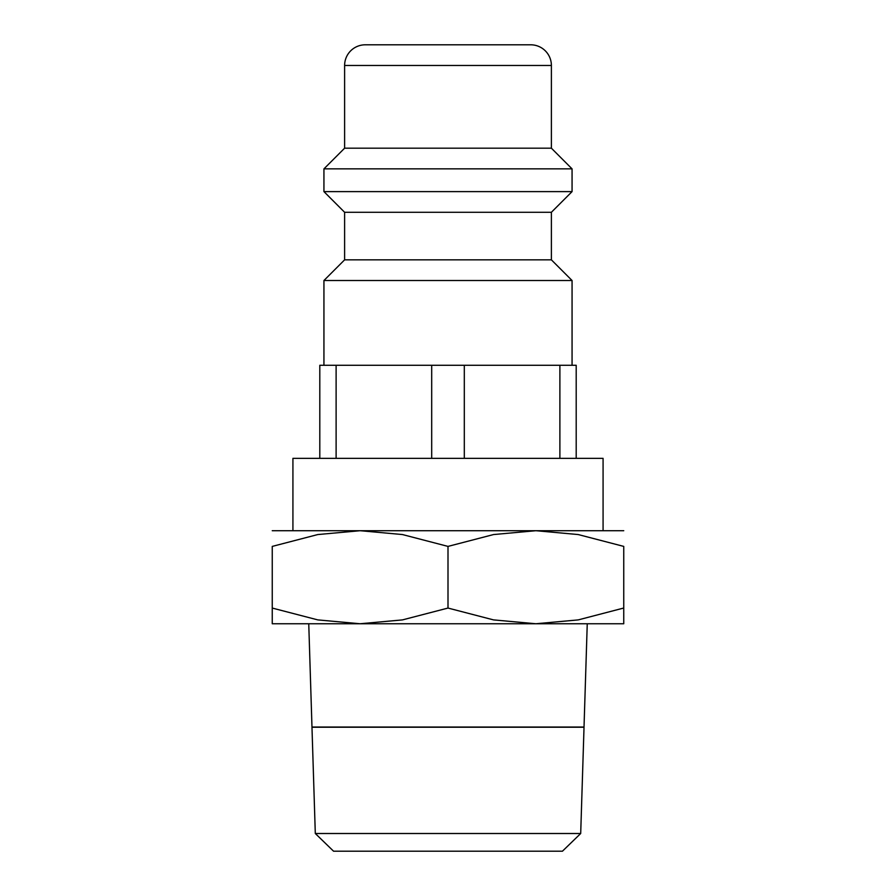 <?xml version="1.0" encoding="UTF-8"?>
<svg xmlns="http://www.w3.org/2000/svg" width="896" height="896" viewBox="0 0 896 896"><rect width="100%" height="100%" fill="white"/><g stroke="black" fill="none" stroke-linecap="round" stroke-linejoin="round"><path stroke-width="1.34" d="M551.387 259.84L344.613 259.84L344.613 212.285L551.387 212.285L551.387 259.84L572.062 280.515L323.938 280.515L323.938 365.288M551.387 65.475L344.613 65.475A20.675 20.675 0 0 1 365.288 44.8L530.712 44.8A20.675 20.675 0 0 1 551.387 65.475L551.387 148.187L572.062 168.862L572.062 191.61L323.938 191.61L344.613 212.285M572.062 168.862L323.938 168.862L323.938 191.61M551.387 148.187L344.613 148.187L323.938 168.862M431.693 458.338L431.693 365.288L576.195 365.288L576.195 458.338M292.925 530.712L292.925 458.338L603.075 458.338L603.075 530.712M623.75 530.712L535.875 530.712L578.211 534.554L623.75 546.403L623.75 608.059C623.75 629.07 623.75 629.07 623.75 608.026L578.211 619.898L535.875 623.75L493.539 619.898L448 608.059L402.461 619.898L360.125 623.75L317.789 619.898L272.25 608.059C272.25 629.07 272.25 629.07 272.25 608.026L272.25 546.403L317.789 534.554L360.125 530.712L402.461 534.554L448 546.403L493.539 534.554L535.875 530.712L272.25 530.712M623.75 623.75L272.25 623.75M580.698 833.504L315.302 833.504L311.976 727.238L584.024 727.238L580.698 833.504L562.442 851.2L333.558 851.2L315.302 833.504M308.75 623.75L311.976 727.037L584.024 727.037L587.25 623.75M623.75 546.437C623.75 525.392 623.75 525.392 623.75 546.437M272.25 546.437C272.25 525.392 272.25 525.392 272.25 546.437M448 546.403L448 608.059M319.805 458.338L319.805 365.288L431.693 365.288M559.888 458.338L559.888 365.288M464.307 365.288L464.307 458.338M336.112 365.288L336.112 458.338M344.613 259.84L323.938 280.515M344.613 65.475L344.613 148.187M551.387 212.285L572.062 191.61M572.062 280.515L572.062 365.288"/></g></svg>
